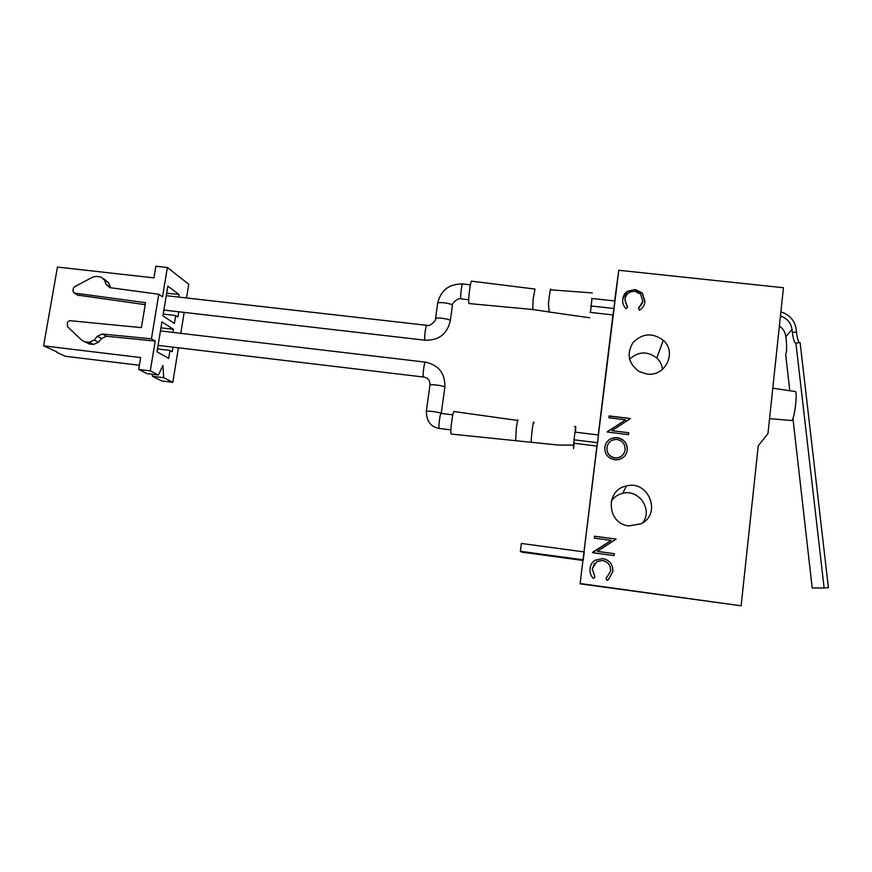 <?xml version="1.0" encoding="UTF-8"?>
<svg xmlns="http://www.w3.org/2000/svg" width="872" height="872" viewBox="0 0 872 872"><rect width="100%" height="100%" fill="white"/><g stroke="black" fill="none" stroke-linecap="round" stroke-linejoin="round"><path stroke-width="1.31" d="M594.322 538.144L594.551 536.226L616.101 539.092L597.375 551.387L614.368 553.676L614.139 555.606L592.557 552.685L611.239 540.4L594.322 538.144M608.918 417.797L609.147 415.922L630.489 418.506L611.97 430.692L628.788 432.752L628.57 434.638L607.195 432.022L625.671 419.824L608.918 417.797M580.512 583.575L741.135 605.789L758.259 445.734L767.96 433.58L783.448 287.738L618.771 270.266L580.076 583.826L741.135 605.789M628.908 525.892L641.051 523.789C662.044 514.099 648.692 479.807 626.499 485.955C604.885 489.726 606.836 523.996 628.908 525.892M646.861 374.034C665.325 377.064 677.348 352.201 663.243 340.276C652.409 332.45 642.315 333.235 632.974 342.631C626.325 353.999 628.385 363.646 639.176 371.559L646.861 374.034M644.975 301.69C644.55 305.374 642.719 308.198 639.481 310.149L638.402 308.405L642.817 301.341L640.604 294.104L634.936 291.313C629.246 291.292 625.911 294.028 624.919 299.521L627.557 307.217L626.096 308.677C623.426 306.083 622.314 302.955 622.75 299.292C623.099 295.924 624.668 293.254 627.459 291.27L635.296 289.493L642.381 293.057L644.975 301.69L644.659 303.412M617.256 437.624C624.036 439.041 627.382 443.15 627.295 449.952C626.292 455.74 622.848 459.043 616.951 459.849L614.695 459.762C607.904 458.291 604.601 454.138 604.787 447.325C606.084 440.938 610.04 437.69 616.646 437.57L617.202 437.809C623.981 439.226 627.317 443.336 627.23 450.115L627.295 449.952M612.787 571.672L608.373 579.684L607.13 580.469L606.029 578.594L610.574 571.247C610.847 565.427 608.176 561.841 602.552 560.478L596.786 561.579L592.273 568.882L594.944 577.068L593.451 578.583C590.726 575.782 589.592 572.446 590.061 568.599C590.42 565.056 592.034 562.266 594.911 560.249L602.933 558.571C609.833 560.206 613.125 564.576 612.787 571.672L608.329 579.695L607.119 580.458M618.771 270.266L614.629 300.949M612.918 314.923L598.257 434.965M596.906 446.072L583.968 551.911M582.932 560.456L580.076 583.826M642.664 522.862C653.161 509.782 638.904 488.843 622.706 493.312C617.877 494.478 614.073 497.073 611.272 501.117M662.535 369.368C662.001 364.954 660.104 361.182 656.845 358.054C647.362 350.915 638.271 351.307 629.562 359.242M573.623 443.183L597.026 446.083L597.571 442.714L598.508 434.997L574.986 432.109M590.028 312.383L613.049 314.934L614.88 300.982L591.608 298.442M583.27 559.835L584.229 551.943L521.347 543.452L520.344 551.289L583.27 559.835L583.063 560.478L521.62 552.118L520.344 551.289M590.671 305.941L613.964 308.503M574.027 439.804L597.571 442.714M772.788 388.182L794.893 391.506C798.054 388.858 794.686 419.421 791.7 420.533L791.198 420.5M780.462 315.904L781.508 316.296C787.536 318.814 791.046 323.196 792.016 329.42L792.365 332.428L796.452 332.058C797.226 338.14 798.24 341.682 799.515 342.718M779.394 325.91C783.111 328.657 785.269 332.254 785.868 336.701L786.195 339.633C786.926 347.121 786.74 352.037 785.661 354.403L789.792 390.743M780.887 311.871L782.969 312.645C790.501 315.795 794.883 321.267 796.114 329.049L796.452 332.058M792.365 332.428C793.313 339.666 794.49 343.208 795.907 343.088L824.138 588.001L812.192 587.946L792.931 418.375M795.983 343.034L800.115 342.663L828.4 587.695L824.138 588.001M638.522 308.612L642.544 302.791M624.995 298.976L624.919 299.521M624.853 299.87L627.36 307.413M622.826 298.791L627.459 291.27M627.393 291.63L635.296 289.493M635.23 289.853L642.304 293.406L644.888 302.039M609.125 416.129L630.489 418.506M628.788 432.752L611.97 430.692M628.723 432.948L628.527 434.638M607.228 431.771L625.671 419.824M627.23 450.115L626.543 452.982M604.972 446.213C606.727 440.567 610.607 437.755 616.602 437.755L617.202 437.809M607.152 446.508L606.945 447.696C606.683 453.32 609.332 456.765 614.88 458.029L616.537 458.094C620.439 457.669 623.099 455.642 624.537 452.023M614.934 457.876L616.591 457.942C621.398 457.255 624.232 454.53 625.082 449.767C625.235 444.164 622.553 440.752 617.038 439.51L616.406 439.455C611.119 439.673 607.98 442.366 606.977 447.521C606.727 453.157 609.375 456.612 614.934 457.876L614.88 458.029M594.541 536.291L616.101 539.092M614.368 553.676L597.375 551.387M614.313 553.72L614.095 555.595M592.6 552.281L611.239 540.4M594.486 563.519L592.273 568.882M592.252 568.904L594.944 577.068M594.922 577.079L593.451 578.572M592.186 562.822L594.911 560.249M594.878 560.282L602.933 558.571M602.89 558.603C609.79 560.238 613.071 564.598 612.733 571.694M147.052 373.619L158.442 375.004L150.289 370.851L138.692 369.434L147.052 373.619M186.543 297.973L188.777 284.272L167.38 267.486L155.87 266.211L153.919 277.885L57.454 267.061L43.6 345.835L56.909 351.885M56.811 352.408L65.324 356.267L139.378 365.27M43.6 345.835L140.665 357.564L138.692 369.434M86.317 342.554L89.042 343.928L93.435 344.451L98.547 342.26L101.544 338.467L106.548 336.265L155.216 341.05L150.289 370.851M77.728 295.107L145.21 304.666M110.57 287.771L108.684 282.866L103.746 278.789M167.38 267.486L162.519 296.872L158.802 294.256L109.665 287.618L106.122 284.468L104.509 280.141L101.043 277.013L96.127 276.413L92.89 277.045L74.393 286.844L73.357 288.261L72.888 291.008L74.316 293.047L145.537 302.682L141.384 327.621L69.52 320.645L67.449 322.28L67.471 326.651L81.979 340.407L84.682 341.737L89.097 342.271L94.263 340.058L97.283 336.232L102.34 334.009L151.423 338.827L158.802 294.256M152.306 374.252L152.458 376.312L163.707 377.685L162.879 365.488L158.442 375.004M163.707 377.685L172.798 382.318L178.422 347.797M180.776 333.333L184.188 312.405M151.423 338.827L155.216 341.05M178.716 297.08L179.131 294.54L167.838 286.19L162.933 315.882L174.4 323.425L175.697 315.522L177.899 317.027L178.76 311.773M172.929 332.417L173.441 329.3L161.941 321.91L157.015 351.808L168.678 358.381L169.975 350.424L172.231 351.732L172.972 347.154M152.458 376.312L161.778 380.966L172.798 382.318M160.96 327.828L173.441 329.3M157.483 348.931L169.975 350.424M166.694 293.134L179.131 294.54M163.238 314.084L175.697 315.522M469.343 303.587L469.071 303.565C467.654 302.344 470.608 278.713 471.872 281.209L534.743 289.024M590.442 312.438L592.012 298.486M532.803 309.516L533.097 299.314L535.005 289.046M549.164 311.991L548.455 303.914C549.229 296.131 550.69 285.994 550.712 289.777M451.478 434.103L451.195 434.071C449.745 432.795 453.004 409.001 454.268 411.573L517.783 420.468M574.19 443.249L573.46 448.59L574.005 439.968L575.727 426.637L575.542 432.174M515.646 440.84L516.224 429.166C517.303 421.372 517.903 418.484 518.044 420.5M532.378 442.475L531.538 442.387C530.939 442.704 531.157 438.518 532.192 429.852C533.49 419.334 533.773 422.168 534.089 422.789M780.244 317.953L781.508 316.296M785.868 336.701L792.016 329.42M106.122 284.468L110.286 287.15M104.509 280.141L108.684 282.866M74.316 293.047L78.753 295.652M84.889 341.77L89.249 343.95M89.097 342.271L93.435 344.451M94.263 340.058L98.547 342.26M97.283 336.232L101.544 338.467M102.34 334.009L106.548 336.265M425.285 340.233L425.056 340.211C423.825 339.306 425.863 323.697 426.997 325.354C429.885 327.218 437.134 319.294 435.531 318.563L435.477 318.923M163.892 310.061L425.056 340.211C438.66 340.56 447.074 334.15 450.268 320.983C452.154 319.414 436.665 316.874 435.531 318.563L437.613 303.609M450.323 320.602L452.383 305.647C454.279 303.968 438.812 301.407 437.668 303.216C440.829 290.202 449.135 283.792 462.607 283.978M461.135 298.911L460.939 298.889C459.936 298.028 461.898 282.386 462.803 284L470.411 284.828M423.781 377.053L423.541 377.031C422.331 376.115 424.435 360.485 425.547 362.142C438.78 365.183 445.221 373.499 444.862 387.092L441.243 413.437L452.808 414.865M429.929 385.315L429.972 385.043C430.833 383.963 444.426 385.849 444.873 387.103M426.288 411.617L426.321 411.377C427.16 410.472 440.785 412.358 441.254 413.448C440.305 411.78 438.136 427.52 439.194 428.425C430.833 426.986 426.55 421.307 426.321 411.377L429.972 385.043C430.027 380.388 427.88 377.718 423.541 377.031L158.072 345.377M439.401 428.446L450.889 429.885M791.7 420.533L769.551 418.647M622.706 493.312L626.499 485.955M656.845 358.054L663.243 340.276M74.164 293.014L78.6 295.619M84.682 341.737L89.042 343.928M426.757 325.321L166.269 295.663M468.733 299.75L460.939 298.889C458.89 297.167 451.336 303.489 452.437 305.255M425.307 362.12L160.448 330.946M469.071 303.565L532.563 309.484L548.684 311.904M548.684 311.936L589.723 317.79M550.723 289.831L592.339 292.938M451.195 434.071L558.396 445.069L573.427 445.112M575.716 426.637L574.397 426.495"/></g></svg>
